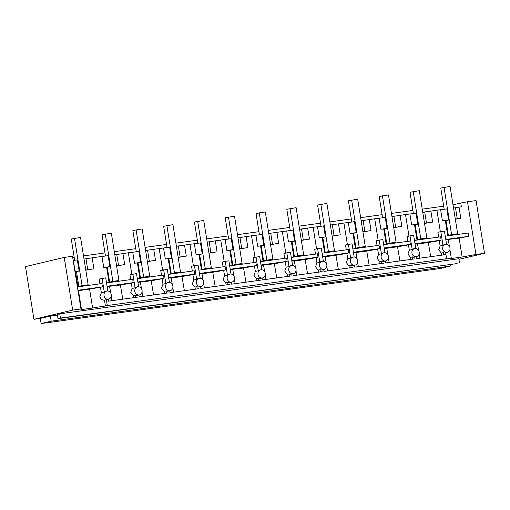<?xml version="1.0" encoding="UTF-8"?>
<svg xmlns="http://www.w3.org/2000/svg" width="510" height="510" viewBox="0 0 510 510"><rect width="100%" height="100%" fill="white"/><g stroke="black" fill="none" stroke-linecap="round" stroke-linejoin="round"><path stroke-width="0.76" d="M137.853 281.979L164.022 278.364L163.493 275.056L137.317 278.67M164.022 278.364L151.189 280.78L137.904 282.317M138.612 286.748L136.508 273.589L129.954 274.788L130.726 279.576M137.764 286.754C135.59 287.302 134.602 288.838 134.787 291.369A4.176 3.666 76.7 0 0 139.083 294.984A4.176 3.666 76.7 0 0 139.383 294.933A4.176 3.666 76.7 0 0 139.676 294.844A4.176 3.666 76.7 0 0 142.06 290.368A4.176 3.666 76.7 0 0 138.376 286.728A4.176 3.666 76.7 0 0 137.764 286.754L136.489 287.041A4.176 3.666 76.7 0 0 135.061 287.787L132.868 274.093M107.055 286.225L133.231 282.616L131.293 283.146L132.192 288.469L135.061 287.787M133.231 282.616L132.702 279.308L106.526 282.916M131.293 283.146L120.392 285.026L107.113 286.569M107.82 291L105.717 277.842L99.163 279.034L99.928 283.828M85.807 270.204A13.91 0.561 -9.1 0 1 93.916 268.827L92.157 257.85A13.91 0.561 -9.1 0 1 97.576 257.046A13.91 0.561 -9.1 0 1 98.175 256.97A13.91 0.561 -9.1 0 1 101.962 256.498L103.728 267.476A13.91 0.561 -9.1 0 1 106.628 267.355L109.064 282.565M85.846 285.772L85.776 285.332M109.848 266.634L103.715 267.476L101.962 256.498L108.088 255.65L109.95 266.736L106.647 267.457M108.088 255.65L109.95 266.736M116.56 281.08L116.631 281.52M105.462 256.014L102.057 234.778L111.346 233.172L118.932 280.519L109.644 282.119L107.278 267.367M116.599 265.959A13.91 0.561 -9.1 0 1 124.701 264.582L116.573 265.793M114.814 254.815L116.764 254.458L118.518 265.436M116.764 254.458L122.942 253.604L124.701 264.582M122.942 253.604A13.91 0.561 -9.1 0 1 128.367 252.801A13.91 0.561 -9.1 0 1 128.966 252.718A13.91 0.561 -9.1 0 1 132.753 252.252L134.519 263.224A13.91 0.561 -9.1 0 1 137.426 263.109L139.861 278.32M140.639 262.382L134.512 263.23L132.753 252.252L138.879 251.404L140.741 262.491L137.439 263.205M138.879 251.404L140.741 262.491M147.352 276.834L147.422 277.274M136.253 251.768L132.855 230.526L142.143 228.926L149.723 276.273L140.435 277.873L138.07 263.122M147.39 261.706A13.91 0.561 -9.1 0 1 155.499 260.329L147.364 261.547M145.605 250.569L147.556 250.206L149.315 261.184M147.556 250.206L153.739 249.352L155.499 260.329M153.739 249.352A13.91 0.561 -9.1 0 1 159.165 248.548A13.91 0.561 -9.1 0 1 159.757 248.466A13.91 0.561 -9.1 0 1 163.544 248L165.316 258.978A13.91 0.561 -9.1 0 1 168.217 258.857L170.652 274.068M161.517 275.33L160.746 270.536L167.299 269.344L169.409 282.502M162.091 278.9L162.99 284.217L165.858 283.534L163.665 269.847M168.644 277.727L194.814 274.112L194.284 270.804L168.115 274.418M194.814 274.112L192.882 274.648L193.781 279.964L196.65 279.289L194.457 265.595L191.543 266.284L192.308 271.078M194.457 265.595L198.097 265.092L200.201 278.25M199.435 273.475L225.611 269.866L225.082 266.558L198.906 270.166M225.611 269.866L223.673 270.402L224.572 275.719L227.441 275.037L225.248 261.343L222.334 262.038L223.106 266.832M225.248 261.343L228.888 260.846L230.992 273.998M230.233 269.229L256.402 265.614L255.873 262.306L229.698 265.92M256.402 265.614L243.57 268.03L230.284 269.567M254.471 266.15L255.37 271.467L258.238 270.791L256.045 257.097L253.126 257.786L253.897 262.58M171.43 258.13L169.677 247.152L163.544 248L165.304 258.978L171.532 258.238L168.236 258.959M178.188 257.461A13.91 0.561 -9.1 0 1 186.29 256.084L178.162 257.295M261.024 264.977L287.194 261.369L286.665 258.06L260.495 261.668M384.196 247.981L410.371 244.373L409.842 241.058L383.667 244.672M207.194 242.072L215.322 240.854A13.91 0.561 -9.1 0 1 220.747 240.051A13.91 0.561 -9.1 0 1 221.346 239.968A13.91 0.561 -9.1 0 1 225.133 239.502L231.259 238.654L233.019 249.632L226.899 250.48L225.133 239.502L226.893 250.48A13.91 0.561 -9.1 0 1 229.806 250.359L232.241 265.57M233.019 249.632L229.819 250.461M239.77 248.956A13.91 0.561 -9.1 0 1 247.879 247.586L239.745 248.797M196.095 254.732L194.342 243.748L196.095 254.732A13.91 0.561 -9.1 0 1 199.008 254.611L201.444 269.815M196.108 254.726L202.228 253.884L199.027 254.707M287.194 261.369L274.361 263.778L261.075 265.321M256.045 257.097L259.679 256.594L261.789 269.752M237.985 237.819L246.12 236.608A13.91 0.561 -9.1 0 1 251.545 235.805A13.91 0.561 -9.1 0 1 252.138 235.722A13.91 0.561 -9.1 0 1 255.924 235.25L262.057 234.409L263.81 245.386L257.69 246.228L255.924 235.25L257.684 246.234A13.91 0.561 -9.1 0 1 260.597 246.107L263.032 261.318M263.81 245.386L260.616 246.209M270.568 244.711A13.91 0.561 -9.1 0 1 278.67 243.334L270.542 244.551M285.262 261.898L286.161 267.221L289.03 266.539L286.837 252.845L283.923 253.54L284.688 258.334M286.837 252.845L290.477 252.348L292.581 265.5M288.475 241.982L286.722 231.004L288.475 241.982A13.91 0.561 -9.1 0 1 291.388 241.861L293.824 257.072M288.488 241.982L294.608 241.134L291.408 241.963M301.359 240.459A13.91 0.561 -9.1 0 1 309.462 239.088L301.333 240.299M318.508 272.168L318.157 270.09L315.512 266.832L316.952 262.969L316.053 257.652L317.991 257.116L317.462 253.808L291.286 257.423M316.952 262.969L319.821 262.287L317.628 248.599L314.715 249.288L315.486 254.082M317.628 248.599L321.268 248.096L323.372 261.254M319.273 237.73L317.513 226.752L319.273 237.73A13.91 0.561 -9.1 0 1 322.186 237.609L324.621 252.82M319.279 237.73L325.399 236.889L322.199 237.711M332.15 236.213A13.91 0.561 -9.1 0 1 340.259 234.836L332.125 236.053M349.299 267.922L348.948 265.837L346.303 262.586L347.75 258.723L346.851 253.4L348.783 252.871L348.253 249.562L322.078 253.17M347.75 258.723L350.619 258.041L348.426 244.347L345.506 245.042L346.277 249.83M348.426 244.347L352.059 243.844L354.169 257.002M350.07 233.478L356.19 232.636L354.437 221.659L348.317 222.5L350.064 233.484A13.91 0.561 -9.1 0 1 352.977 233.363L355.413 248.574M356.19 232.636L352.996 233.465M362.948 231.961A13.91 0.561 -9.1 0 1 371.05 230.584L362.922 231.801M380.09 263.67L379.74 261.585L377.1 258.334L378.541 254.471L377.642 249.154L379.574 248.619L379.045 245.31L352.875 248.925M378.541 254.471L381.41 253.789L379.217 240.102L376.303 240.79L377.068 245.584M379.217 240.102L382.857 239.598L384.961 252.756M380.868 229.232L386.988 228.384L385.228 217.407L379.108 218.255L380.855 229.232A13.91 0.561 -9.1 0 1 383.769 229.111L386.204 244.322M386.988 228.384L383.788 229.213M393.739 227.715A13.91 0.561 -9.1 0 1 401.842 226.338L393.714 227.549M410.371 244.373L408.433 244.902L409.332 250.225L412.201 249.543L410.008 235.849L407.095 236.538L407.86 241.332M410.008 235.849L413.648 235.346L415.752 248.504M391.954 216.572L400.082 215.36A13.91 0.561 -9.1 0 1 405.507 214.557A13.91 0.561 -9.1 0 1 406.107 214.474A13.91 0.561 -9.1 0 1 409.893 214.009L411.653 224.987L417.779 224.139L416.02 213.161L409.9 214.002L411.653 224.987A13.91 0.561 -9.1 0 1 414.566 224.865L417.001 240.07M417.779 224.139L414.579 224.961M424.53 223.463A13.91 0.561 -9.1 0 1 432.639 222.086L424.505 223.303M416.077 256.791L416.377 258.666L445.351 254.668L443.534 254.917L443.171 252.654L441.328 253.087L438.683 249.836L440.13 245.973L439.231 240.656L441.163 240.121L440.634 236.812L414.458 240.42M440.13 245.973L442.999 245.291L440.806 231.597L437.886 232.292L438.657 237.086M353.404 252.233L379.574 248.619M106.966 291C104.799 291.548 103.804 293.091 103.989 295.621A4.176 3.666 76.7 0 0 108.286 299.236A4.176 3.666 76.7 0 0 108.592 299.179A4.176 3.666 76.7 0 0 108.885 299.096A4.176 3.666 76.7 0 0 111.263 294.621A4.176 3.666 76.7 0 0 107.584 290.974A4.176 3.666 76.7 0 0 106.966 291L105.698 291.286A4.176 3.666 76.7 0 0 104.269 292.032L102.076 278.345M440.806 231.597L444.439 231.1L446.55 244.252M445.695 244.258C443.528 244.806 442.533 246.349 442.718 248.88A4.176 3.666 76.7 0 0 447.015 252.495A4.176 3.666 76.7 0 0 447.315 252.437A4.176 3.666 76.7 0 0 447.608 252.354C449.406 251.57 450.202 250.078 449.992 247.873A4.176 3.666 76.7 0 0 446.307 244.233A4.176 3.666 76.7 0 0 445.695 244.258L444.42 244.545A4.176 3.666 76.7 0 0 442.999 245.291M443.171 252.654A4.176 3.666 76.7 0 0 445.077 252.954A4.176 3.666 76.7 0 0 445.383 252.896L447.315 252.437M441.328 253.087L441.679 255.172M120.392 285.026L122.782 299.179M109.605 286.518L110.702 293.027M111.244 296.214L111.996 300.67M439.231 240.656L428.33 242.53L430.714 256.683M418.64 250.531L417.537 244.022L428.33 242.53M419.175 253.725L419.928 258.175M417.537 244.022L415.044 244.073M414.904 248.51C412.73 249.058 411.742 250.595 411.927 253.126A4.176 3.666 76.7 0 0 416.217 256.74A4.176 3.666 76.7 0 0 416.523 256.689A4.176 3.666 76.7 0 0 416.817 256.6A4.176 3.666 76.7 0 0 419.201 252.125A4.176 3.666 76.7 0 0 415.516 248.485A4.176 3.666 76.7 0 0 414.904 248.51L413.629 248.797A4.176 3.666 76.7 0 0 412.201 249.543M410.888 259.424L410.537 257.34L407.892 254.082L409.332 250.225M385.286 261.043L385.585 262.911L414.56 258.914M408.433 244.902L397.532 246.783L399.923 260.935M387.842 254.783L386.746 248.274L397.532 246.783M388.384 257.971L389.136 262.42M386.746 248.274L384.253 248.325M384.106 252.756C381.939 253.304 380.944 254.847 381.129 257.378A4.176 3.666 76.7 0 0 385.426 260.992A4.176 3.666 76.7 0 0 385.732 260.935A4.176 3.666 76.7 0 0 386.025 260.852A4.176 3.666 76.7 0 0 388.403 256.371A4.176 3.666 76.7 0 0 384.725 252.73A4.176 3.666 76.7 0 0 384.106 252.756L382.838 253.043A4.176 3.666 76.7 0 0 381.41 253.789M354.488 265.289L354.788 267.163L383.762 263.166M377.642 249.154L366.741 251.035L369.125 265.181M357.051 259.029L355.954 252.52L366.741 251.035M357.586 262.223L358.339 266.673M355.954 252.52L353.456 252.571M353.315 257.008C351.148 257.556 350.153 259.099 350.338 261.624A4.176 3.666 76.7 0 0 354.635 265.245A4.176 3.666 76.7 0 0 354.934 265.187A4.176 3.666 76.7 0 0 355.228 265.098A4.176 3.666 76.7 0 0 357.612 260.623A4.176 3.666 76.7 0 0 353.927 256.983A4.176 3.666 76.7 0 0 353.315 257.008L352.04 257.295A4.176 3.666 76.7 0 0 350.619 258.041M323.697 269.541L323.997 271.409L352.971 267.412M346.851 253.4L335.95 255.28L338.334 269.433M326.26 263.281L325.157 256.772L335.95 255.28M326.795 266.475L327.547 270.925M325.157 256.772L322.664 256.823M322.524 261.26C320.35 261.808 319.362 263.345 319.547 265.876A4.176 3.666 76.7 0 0 323.837 269.49A4.176 3.666 76.7 0 0 324.143 269.433A4.176 3.666 76.7 0 0 324.436 269.35A4.176 3.666 76.7 0 0 326.821 264.875A4.176 3.666 76.7 0 0 323.136 261.228A4.176 3.666 76.7 0 0 322.524 261.26L321.249 261.541A4.176 3.666 76.7 0 0 319.821 262.287M292.906 273.787L293.205 275.661L322.18 271.664M316.053 257.652L305.152 259.533L307.543 273.685M295.462 267.527L294.366 261.018L305.152 259.533M296.004 270.721L296.756 275.17M294.366 261.018L291.873 261.069M291.726 265.506C289.559 266.054 288.564 267.597 288.749 270.128A4.176 3.666 76.7 0 0 293.046 273.742A4.176 3.666 76.7 0 0 293.352 273.685A4.176 3.666 76.7 0 0 293.645 273.602A4.176 3.666 76.7 0 0 296.023 269.121A4.176 3.666 76.7 0 0 292.345 265.481A4.176 3.666 76.7 0 0 291.726 265.506L290.458 265.793A4.176 3.666 76.7 0 0 289.03 266.539M287.71 276.42L287.359 274.335L284.72 271.084L286.161 267.221M262.108 278.039L262.408 279.913L291.382 275.91M274.361 263.778L276.745 277.931M263.574 265.27L264.671 271.779M265.206 274.973L265.959 279.423M260.935 269.758C258.768 270.306 257.773 271.843 257.958 274.374A4.176 3.666 76.7 0 0 262.255 277.988A4.176 3.666 76.7 0 0 262.554 277.931A4.176 3.666 76.7 0 0 262.848 277.848A4.176 3.666 76.7 0 0 265.232 273.373A4.176 3.666 76.7 0 0 261.547 269.733A4.176 3.666 76.7 0 0 260.935 269.758L259.66 270.045A4.176 3.666 76.7 0 0 258.238 270.791M256.919 280.666L256.568 278.587L253.923 275.33L255.37 271.467M231.317 282.291L231.616 284.159L260.591 280.162M243.57 268.03L245.954 282.183M232.777 269.516L233.88 276.025M234.415 279.219L235.167 283.668M230.144 274.004C227.97 274.552 226.982 276.095 227.167 278.626A4.176 3.666 76.7 0 0 231.457 282.24A4.176 3.666 76.7 0 0 231.763 282.183A4.176 3.666 76.7 0 0 232.056 282.1A4.176 3.666 76.7 0 0 234.441 277.618A4.176 3.666 76.7 0 0 230.756 273.978A4.176 3.666 76.7 0 0 230.144 274.004L228.869 274.291A4.176 3.666 76.7 0 0 227.441 275.037M226.128 284.918L225.777 282.833L223.131 279.582L224.572 275.719M200.526 286.537L200.825 288.411L229.8 284.408M223.673 270.402L212.772 272.276L215.163 286.429M203.082 280.277L201.985 273.768L212.772 272.276M203.624 283.471L204.376 287.92M201.985 273.768L199.493 273.819M199.346 278.256C197.179 278.804 196.184 280.341 196.369 282.872A4.176 3.666 76.7 0 0 200.666 286.486A4.176 3.666 76.7 0 0 200.972 286.429A4.176 3.666 76.7 0 0 201.265 286.346C203.063 285.568 203.853 284.076 203.643 281.871A4.176 3.666 76.7 0 0 199.965 278.231A4.176 3.666 76.7 0 0 199.346 278.256L198.078 278.543A4.176 3.666 76.7 0 0 196.65 279.289M195.33 289.17L194.979 287.085L192.34 283.828L193.781 279.964M169.728 290.789L170.028 292.657L199.002 288.66M192.882 274.648L181.981 276.528L184.365 290.681M172.291 284.529L171.194 278.02L181.981 276.528M172.826 287.716L173.578 292.166M171.194 278.02L168.695 278.071M168.555 282.502C166.387 283.05 165.393 284.593 165.578 287.124A4.176 3.666 76.7 0 0 169.875 290.738A4.176 3.666 76.7 0 0 170.174 290.681A4.176 3.666 76.7 0 0 170.467 290.598A4.176 3.666 76.7 0 0 172.852 286.116A4.176 3.666 76.7 0 0 169.167 282.476A4.176 3.666 76.7 0 0 168.555 282.502L167.28 282.789A4.176 3.666 76.7 0 0 165.858 283.534M164.539 293.416L164.188 291.331L161.542 288.08L162.99 284.217M138.937 295.035L139.236 296.909L168.211 292.912M151.189 280.78L153.574 294.927M140.397 282.266L141.499 288.775M142.035 291.969L142.787 296.418M133.748 297.668L133.397 295.583L130.751 292.326L132.192 288.469M108.145 299.287L108.445 301.155L137.419 297.158M85.782 270.045L93.916 268.827M79.152 270.988L77.297 259.902L79.152 270.988L75.563 271.747L77.985 286.856M84.023 259.067L85.967 258.704L87.726 269.682M85.967 258.704L92.157 257.85M414.987 243.735L441.163 240.121M322.613 256.479L348.783 252.871M291.816 260.731L317.991 257.116M208.979 253.209A13.91 0.561 -9.1 0 1 217.081 251.832L208.953 253.049M169.677 247.152L171.532 258.238M178.149 272.582L178.219 273.022M167.05 247.516L163.646 226.281L172.935 224.674L180.521 272.021L171.226 273.621L168.867 258.87M176.403 246.317L178.347 245.954L180.106 256.938M178.347 245.954L184.531 245.106L186.29 256.084M184.531 245.106A13.91 0.561 -9.1 0 1 189.956 244.303A13.91 0.561 -9.1 0 1 190.555 244.22A13.91 0.561 -9.1 0 1 194.342 243.748L200.468 242.907L202.228 253.884M200.468 242.907L202.33 253.986M208.941 268.337L209.011 268.776M197.842 243.27L194.438 222.028L203.726 220.428L211.312 267.769L202.024 269.376L199.659 254.624M209.145 241.708L210.898 252.686M215.322 240.854L217.081 251.832M231.259 238.654L233.121 249.741M239.732 264.084L239.802 264.524M228.633 239.018L225.235 217.783L234.523 216.176L242.103 263.523L232.815 265.123L230.45 250.372M239.936 237.456L241.695 248.44M246.12 236.608L247.879 247.586M262.057 234.409L263.912 245.488M270.529 259.839L270.6 260.278M259.424 234.766L256.026 213.531L265.315 211.93L272.901 259.271L263.606 260.878L261.248 246.126M268.783 233.574L270.727 233.21L272.487 244.188M270.727 233.21L276.911 232.356L278.67 243.334M276.911 232.356A13.91 0.561 -9.1 0 1 282.336 231.553A13.91 0.561 -9.1 0 1 282.935 231.47A13.91 0.561 -9.1 0 1 286.722 231.004L292.848 230.157L294.608 241.134M292.848 230.157L294.71 241.243M301.321 255.587L301.391 256.026M290.222 230.52L286.818 209.278L296.106 207.678L303.692 255.025L294.404 256.626L292.039 241.874M299.574 229.322L301.525 228.958L303.278 239.936M301.525 228.958L307.702 228.104L309.462 239.088M307.702 228.104A13.91 0.561 -9.1 0 1 313.127 227.301A13.91 0.561 -9.1 0 1 313.726 227.224A13.91 0.561 -9.1 0 1 317.513 226.752L323.64 225.904L325.399 236.889M323.64 225.904L325.501 236.991M332.112 251.334L332.182 251.774M321.013 226.268L317.615 205.033L326.904 203.433L334.483 250.773L325.195 252.38L322.83 237.622M330.365 225.069L332.316 224.712L334.075 235.69M332.316 224.712L338.5 223.858L340.259 234.836M338.5 223.858A13.91 0.561 -9.1 0 1 343.925 223.055A13.91 0.561 -9.1 0 1 344.518 222.972A13.91 0.561 -9.1 0 1 348.304 222.507L350.064 233.484M354.437 221.659L356.292 232.745M362.91 247.089L362.98 247.528M351.804 222.022L348.406 200.781L357.695 199.18L365.281 246.528L355.986 248.128L353.628 233.376M361.163 220.824L363.107 220.46L364.867 231.438M363.107 220.46L369.291 219.606L371.05 230.584M369.291 219.606A13.91 0.561 -9.1 0 1 374.716 218.803A13.91 0.561 -9.1 0 1 375.315 218.726A13.91 0.561 -9.1 0 1 379.102 218.255L380.855 229.232M385.228 217.407L387.09 228.493M393.701 242.837L393.771 243.276M382.602 217.77L379.198 196.535L388.486 194.928L396.072 242.275L386.784 243.876L384.419 229.124M393.905 216.214L395.658 227.192M400.082 215.36L401.842 226.338M416.02 213.161L417.881 224.241M424.492 238.591L424.562 239.031M413.393 213.524L409.995 192.283L419.284 190.683L426.864 238.03L417.575 239.63L415.21 224.878M422.745 212.326L424.696 211.962L426.456 222.94M424.696 211.962L430.88 211.108L432.639 222.086M430.88 211.108A13.91 0.561 -9.1 0 1 436.305 210.305A13.91 0.561 -9.1 0 1 436.898 210.222A13.91 0.561 -9.1 0 1 440.646 209.763L446.817 208.909L448.57 219.886L442.406 220.741L440.646 209.763M446.817 208.909L448.57 219.886M453.027 204.854L460.766 203.018L461.371 206.792L455.487 207.71L457.247 218.694L455.303 219.051M455.487 207.71L453.543 208.074M442.406 220.741A13.91 0.561 -9.1 0 1 445.345 220.613L447.78 235.824M444.184 209.272L440.787 188.037L450.075 186.43L457.661 233.778L448.366 235.378L446.008 220.626L445.357 220.715M446.008 220.626L448.672 219.995M445.676 252.826L445.957 254.579L445.351 254.668L445.957 254.579L446.62 258.704L107.285 305.528L106.348 299.695L104.48 300.141C102.127 300.224 100.597 299.045 99.883 296.597L101.356 292.727L104.269 292.032M102.433 286.862L101.904 283.554L77.552 286.913L78.081 290.222L102.433 286.862L100.489 287.328L101.356 292.727M410.537 257.34L412.38 256.9A4.176 3.666 76.7 0 0 414.286 257.199A4.176 3.666 76.7 0 0 414.585 257.148L416.523 256.689M412.743 259.163L412.38 256.9M379.74 261.585L381.582 261.152A4.176 3.666 76.7 0 0 383.488 261.452A4.176 3.666 76.7 0 0 383.794 261.394L385.732 260.935M381.945 263.415L381.582 261.152M348.948 265.837L350.791 265.398A4.176 3.666 76.7 0 0 352.697 265.704A4.176 3.666 76.7 0 0 353.003 265.646L354.934 265.187M351.154 267.667L350.791 265.398M318.157 270.09L319.999 269.65A4.176 3.666 76.7 0 0 321.906 269.949A4.176 3.666 76.7 0 0 322.205 269.892L324.143 269.433M320.363 271.913L319.999 269.65M287.359 274.335L289.202 273.902A4.176 3.666 76.7 0 0 291.108 274.202A4.176 3.666 76.7 0 0 291.414 274.144L293.352 273.685M289.565 276.165L289.202 273.902M256.568 278.587L258.411 278.148A4.176 3.666 76.7 0 0 260.317 278.447A4.176 3.666 76.7 0 0 260.623 278.39L262.554 277.931M258.774 280.411L258.411 278.148M225.777 282.833L227.619 282.4A4.176 3.666 76.7 0 0 229.525 282.699A4.176 3.666 76.7 0 0 229.825 282.642L231.763 282.183M227.983 284.663L227.619 282.4M194.979 287.085L196.822 286.645A4.176 3.666 76.7 0 0 198.728 286.945A4.176 3.666 76.7 0 0 199.034 286.894L200.972 286.429M197.185 288.909L196.822 286.645M164.188 291.331L166.03 290.898A4.176 3.666 76.7 0 0 167.937 291.197A4.176 3.666 76.7 0 0 168.243 291.14L170.174 290.681M166.394 293.161L166.03 290.898M133.397 295.583L135.239 295.143A4.176 3.666 76.7 0 0 137.145 295.449A4.176 3.666 76.7 0 0 137.445 295.392L139.383 294.933M135.603 297.413L135.239 295.143M106.348 299.695A4.176 3.666 76.7 0 0 106.654 299.638L108.592 299.179M60.416 318.068L457.094 263.568L57.993 318.642L57.311 314.389L59.734 313.816L60.416 318.068L57.993 318.642M100.489 287.328A13.91 0.561 170.9 0 0 89.575 289.1L78.476 290.636L78.081 290.222M74.67 260.266L71.266 239.024L80.554 237.424L88.141 284.771L78.846 286.371L76.487 271.62M79.05 270.88L75.238 271.409L75.563 271.747M75.238 271.409L72.509 256.275L80.95 308.971L72.669 310.112L64.228 257.416L72.509 256.275M77.297 259.902L73.478 260.431M446.62 258.704L444.739 259.15A13.91 0.561 -9.1 0 1 451.337 258.513L462.149 257.021L459.121 238.106L468.875 236.296L468.346 232.987L445.255 236.175M468.875 236.296L445.785 239.483M445.823 239.732L459.121 238.106M457.247 218.694L460.785 218.203L459.025 207.226M460.785 218.203L455.328 219.217M455.06 234.396L455.13 234.81M89.575 289.1L92.603 308.021L81.504 309.551L78.476 290.636M104.48 300.141L105.411 305.974A13.91 0.561 170.9 0 0 92.603 308.021M451.337 258.513L449.922 249.69M449.355 246.151L448.303 239.598M107.285 305.528L105.411 305.974M459.516 262.994L458.834 258.736L59.734 313.816M81.504 309.551L80.95 308.971M72.924 257.352L74.173 257.18M83.512 255.892L104.964 252.928M114.304 251.64L135.762 248.682M145.101 247.395L166.553 244.43M175.893 243.142L197.344 240.184M206.684 238.897L228.142 235.932M237.481 234.645L258.933 231.687M268.273 230.392L289.725 227.434M299.064 226.147L320.522 223.182M329.862 221.895L351.313 218.937M360.653 217.649L382.105 214.684M391.444 213.397L412.902 210.439M422.242 209.151L443.694 206.187M460.766 203.018L467.498 201.769L475.945 254.464L462.149 257.021M475.945 254.464L484.5 253.285L476.059 200.583L467.498 201.769M50.375 316.034L51.198 321.179L41.131 323.57L40.303 318.418L50.375 316.034L57.42 315.059M51.198 321.179L450.298 266.105L440.232 268.496L41.131 323.57M450.049 264.537L450.298 266.105M40.303 318.418L33.941 319.298L25.5 266.602L64.228 257.416M33.941 319.298L72.669 310.112M458.936 259.348L484.5 253.285M78.846 286.371L82.078 285.606L74.492 238.259M88.141 284.771L82.078 285.606M109.644 282.119L112.869 281.354L105.283 234.013M118.932 280.519L112.869 281.354M140.435 277.873L143.661 277.108L136.081 229.761M149.723 276.273L143.661 277.108M171.226 273.621L174.458 272.856L166.872 225.516M180.521 272.021L174.458 272.856M202.024 269.376L205.249 268.611L197.663 221.263M211.312 267.769L205.249 268.611M232.815 265.123L236.041 264.358L228.461 217.011M242.103 263.523L236.041 264.358M263.606 260.878L266.838 260.113L259.252 212.766M272.901 259.271L266.838 260.113M294.404 256.626L297.63 255.861L290.043 208.513M303.692 255.025L297.63 255.861M325.195 252.38L328.421 251.608L320.841 204.268M334.483 250.773L328.421 251.608M355.986 248.128L359.219 247.363L351.632 200.016M365.281 246.528L359.219 247.363M386.784 243.876L390.01 243.111L382.423 195.77M396.072 242.275L390.01 243.111M417.575 239.63L420.801 238.865L413.221 191.518M426.864 238.03L420.801 238.865M448.366 235.378L451.599 234.613L444.012 187.266M457.661 233.778L451.599 234.613M131.822 274.342L128.367 252.801M162.613 270.096L159.165 248.548M193.405 265.844L189.956 244.303M224.202 261.592L220.747 240.051M254.994 257.346L251.545 235.805M285.785 253.094L282.336 231.553M316.582 248.848L313.127 227.301M347.374 244.596L343.925 223.055M378.165 240.35L374.716 218.803M408.963 236.098L405.507 214.557M440.34 231.712L436.898 210.222"/></g></svg>
